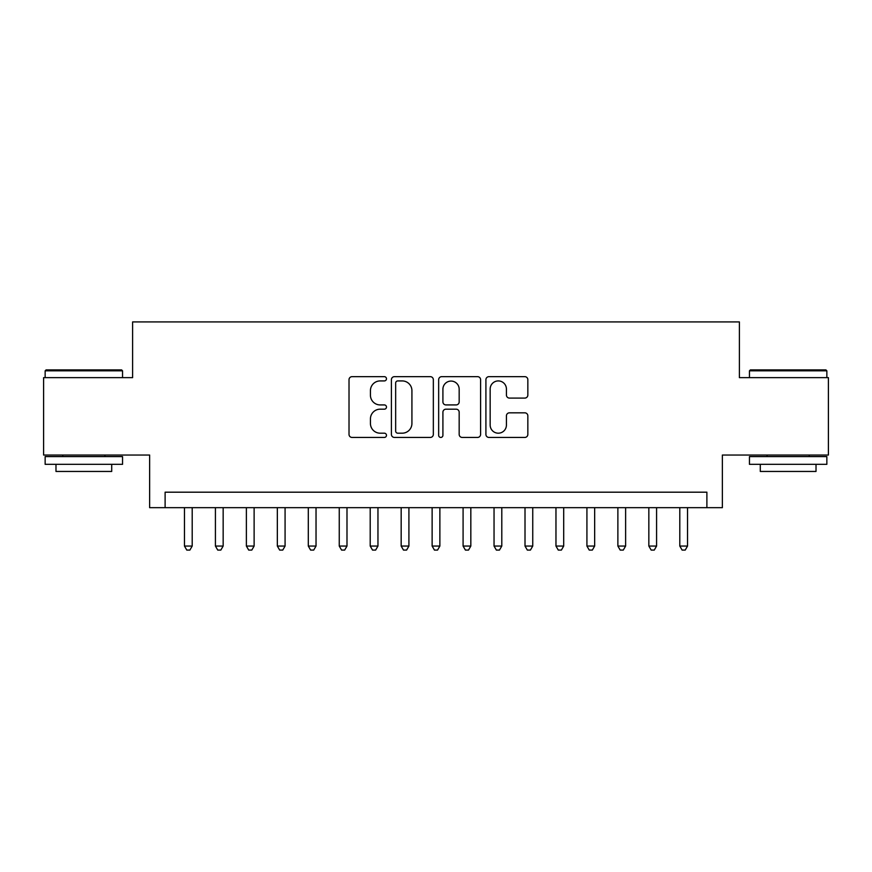 <?xml version="1.0" encoding="UTF-8"?>
<svg xmlns="http://www.w3.org/2000/svg" width="872" height="872" viewBox="0 0 872 872"><rect width="100%" height="100%" fill="white"/><g stroke="black" fill="none" stroke-linecap="round" stroke-linejoin="round"><path stroke-width="1.31" d="M386.47 378.797A2.126 2.126 0 0 0 384.345 376.66L352.048 376.66A3.041 3.041 0 0 0 349.018 379.702L349.018 434.398A3.041 3.041 0 0 0 352.048 437.439L384.345 437.439A2.126 2.126 0 0 0 386.47 435.313A2.126 2.126 0 0 0 384.345 433.188L380.159 433.188A9.723 9.723 0 0 1 370.437 423.465L370.437 418.909A9.723 9.723 0 0 1 380.159 409.186L384.345 409.186A2.126 2.126 0 0 0 386.47 407.05A2.126 2.126 0 0 0 384.345 404.924L380.159 404.924A9.723 9.723 0 0 1 370.437 395.201L370.437 390.645A9.723 9.723 0 0 1 380.159 380.922L384.345 380.922A2.126 2.126 0 0 0 386.47 378.797M524.813 398.09A3.041 3.041 0 0 0 527.843 395.049L527.843 379.702A3.041 3.041 0 0 0 524.813 376.66L488.952 376.66A3.041 3.041 0 0 0 485.911 379.702L485.911 434.398A3.041 3.041 0 0 0 488.952 437.439L524.813 437.439A3.041 3.041 0 0 0 527.843 434.398L527.843 415.868A3.041 3.041 0 0 0 524.813 412.827L509.466 412.827A3.041 3.041 0 0 0 506.425 415.868L506.425 425.056A8.131 8.131 0 0 1 498.293 433.188A8.131 8.131 0 0 1 490.162 425.056L490.162 389.054A8.131 8.131 0 0 1 498.293 380.922A8.131 8.131 0 0 1 506.425 389.054L506.425 395.049A3.041 3.041 0 0 0 509.466 398.09L524.813 398.09M706.887 507.668L722.365 507.668L722.365 455.042L828.4 455.042L828.4 377.641L739.391 377.641L739.391 321.921L132.609 321.921L132.609 377.641L43.6 377.641L43.6 455.042L149.635 455.042L149.635 507.668L706.887 507.668L706.887 492.19L165.113 492.19L165.113 507.668M433.34 379.702A3.041 3.041 0 0 0 430.299 376.66L394.449 376.66A3.041 3.041 0 0 0 391.408 379.702L391.408 434.398A3.041 3.041 0 0 0 394.449 437.439L430.299 437.439A3.041 3.041 0 0 0 433.34 434.398L433.34 379.702M441.701 376.66L477.551 376.66A3.041 3.041 0 0 1 480.592 379.702L480.592 434.398A3.041 3.041 0 0 1 477.551 437.439L462.215 437.439A3.041 3.041 0 0 1 459.173 434.398L459.173 412.216A3.041 3.041 0 0 0 456.132 409.186L445.952 409.186A3.041 3.041 0 0 0 442.911 412.216L442.911 435.313A2.126 2.126 0 0 1 440.785 437.439A2.126 2.126 0 0 1 438.66 435.313L438.66 379.702A3.041 3.041 0 0 1 441.701 376.66M397.785 380.922A2.126 2.126 0 0 0 395.659 383.048L395.659 431.062A2.126 2.126 0 0 0 397.785 433.188L402.188 433.188A9.723 9.723 0 0 0 411.922 423.465L411.922 390.645A9.723 9.723 0 0 0 402.188 380.922L397.785 380.922M459.173 389.195A8.131 8.131 0 0 0 451.042 381.075A8.131 8.131 0 0 0 442.911 389.195L442.911 401.883A3.041 3.041 0 0 0 445.952 404.924L456.132 404.924A3.041 3.041 0 0 0 459.173 401.883L459.173 389.195M184.461 507.668L184.461 546.057L192.2 546.057L192.2 507.668M192.2 546.057L189.878 550.079L186.782 550.079L184.461 546.057M46.074 369.902L121.611 369.902L122.549 370.829L45.148 370.829L46.074 369.902M83.843 464.329L45.148 464.329L45.148 456.59L122.549 456.59L122.549 464.329L83.843 464.329M111.714 464.329L111.714 471.447L55.982 471.447L55.982 464.329M750.389 369.902L825.926 369.902L826.852 370.829L749.451 370.829L750.389 369.902M788.157 464.329L749.451 464.329L749.451 456.59L826.852 456.59L826.852 464.329L788.157 464.329M816.018 464.329L816.018 471.447L760.286 471.447L760.286 464.329M215.417 507.668L215.417 546.057L223.156 546.057L223.156 507.668M223.156 546.057L220.834 550.079L217.738 550.079L215.417 546.057M246.384 507.668L246.384 546.057L254.123 546.057L254.123 507.668M254.123 546.057L251.801 550.079L248.705 550.079L246.384 546.057M277.34 507.668L277.34 546.057L285.079 546.057L285.079 507.668M285.079 546.057L282.757 550.079L279.661 550.079L277.34 546.057M308.296 507.668L308.296 546.057L316.035 546.057L316.035 507.668M316.035 546.057L313.713 550.079L310.617 550.079L308.296 546.057M339.252 507.668L339.252 546.057L346.991 546.057L346.991 507.668M346.991 546.057L344.669 550.079L341.573 550.079L339.252 546.057M370.208 507.668L370.208 546.057L377.958 546.057L377.958 507.668M377.958 546.057L375.636 550.079L372.54 550.079L370.208 546.057M401.175 507.668L401.175 546.057L408.913 546.057L408.913 507.668M408.913 546.057L406.592 550.079L403.496 550.079L401.175 546.057M432.131 507.668L432.131 546.057L439.87 546.057L439.87 507.668M439.87 546.057L437.548 550.079L434.452 550.079L432.131 546.057M463.087 507.668L463.087 546.057L470.826 546.057L470.826 507.668M470.826 546.057L468.504 550.079L465.408 550.079L463.087 546.057M494.043 507.668L494.043 546.057L501.792 546.057L501.792 507.668M501.792 546.057L499.46 550.079L496.364 550.079L494.043 546.057M525.009 507.668L525.009 546.057L532.748 546.057L532.748 507.668M532.748 546.057L530.427 550.079L527.331 550.079L525.009 546.057M555.965 507.668L555.965 546.057L563.704 546.057L563.704 507.668M563.704 546.057L561.383 550.079L558.287 550.079L555.965 546.057M586.921 507.668L586.921 546.057L594.66 546.057L594.66 507.668M594.66 546.057L592.339 550.079L589.243 550.079L586.921 546.057M617.877 507.668L617.877 546.057L625.616 546.057L625.616 507.668M625.616 546.057L623.295 550.079L620.199 550.079L617.877 546.057M648.844 507.668L648.844 546.057L656.583 546.057L656.583 507.668M656.583 546.057L654.262 550.079L651.166 550.079L648.844 546.057M679.8 507.668L679.8 546.057L687.539 546.057L687.539 507.668M687.539 546.057L685.218 550.079L682.122 550.079L679.8 546.057M45.148 377.641L45.148 370.829M62.795 456.59L62.795 455.042M104.902 456.59L104.902 455.042M122.549 377.641L122.549 370.829M749.451 377.641L749.451 370.829M767.098 456.59L767.098 455.042M809.205 456.59L809.205 455.042M826.852 377.641L826.852 370.829"/></g></svg>
